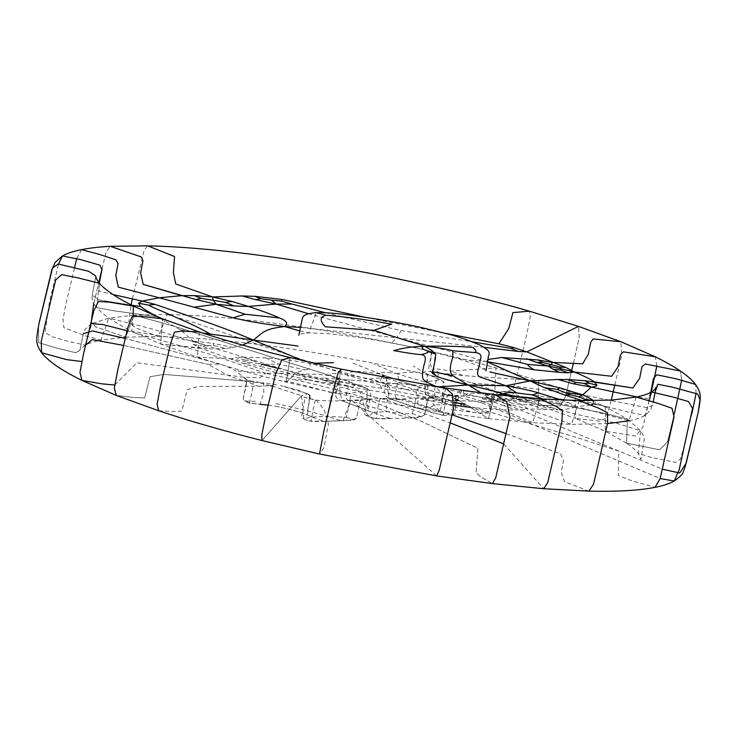 <?xml version="1.0" encoding="UTF-8"?>
<svg xmlns="http://www.w3.org/2000/svg" width="737" height="737" viewBox="0 0 737 737"><rect width="100%" height="100%" fill="white"/><g stroke="black" fill="none" stroke-linecap="round" stroke-linejoin="round"><path stroke-width="0.55" stroke-dasharray="3.69 2.76" d="M432.241 350.784L430.122 363.083L432.739 372.268M432.766 373.539L435.337 353.935M426.787 407.202L417.999 408.381L441.832 415.088L449.34 414.203C444.724 413.466 437.207 411.135 426.787 407.202L424.337 381.913L396.543 373.622C402.227 377.795 391.485 396.377 396.948 398.533L426.787 407.202C434.747 407.644 431.081 405.092 435.217 404.733L449.155 404.705L442.762 401.858L443.121 381.388L440.698 379.979L424.337 381.913M348.905 400.652C341.157 398.781 353.843 380.255 346.998 374.912C332.608 372.682 327.394 373.042 331.346 375.971L337.961 377.906L341.728 400.615L343.018 401.112C341.811 400.191 343.774 400.034 348.905 400.652L387.865 411.615C383.01 409.053 391.937 389.062 389.256 387.045C378.219 384.659 364.133 380.614 346.998 374.912C349.117 370.324 359.84 370.693 380.836 374.175C379.712 372.001 384.954 371.817 396.543 373.622L373.899 363.866M275.905 403.636C290.295 406.52 307.688 410.767 328.066 416.368C326.417 415.097 333.299 392.738 330.858 392.526C321.783 390.057 297.168 382.936 282.649 380.661M303.81 418.745L301.516 395.732L304.501 397.354L315.841 400.163C314.837 397.906 310.59 424.18 311.088 421.149C307.559 420.597 305.127 419.795 303.81 418.745L312.037 417.022L328.066 416.368L346.436 417.335C345.303 417.833 353.649 395.622 348.481 393.447L330.858 392.526M343.018 401.112L372.48 412.342L387.865 411.615C401.886 413.346 410.058 414.047 412.379 413.715C412.001 413.954 418.423 392.812 415.631 389.882C408.003 389.836 399.214 388.887 389.256 387.045L385.93 383.562L370.904 379.021C374.101 378.007 379.463 377.805 386.98 378.413L380.836 374.175L386.133 376.008L388.896 398.395L432.002 412.646L445.037 415.548L452.278 414.867M340.383 381.176L331.346 375.971C317.887 374.009 307.67 373.576 300.705 374.682C287.227 373.447 275.564 372.986 265.707 373.309L294.441 379.693L308.195 379.767L300.705 374.682L331.521 381.849L340.383 381.176L366.473 388.261L366.998 388.528L367.367 410.537L372.48 412.342C382.558 416.147 388.97 418.211 391.716 418.542L376.008 418.469C376.017 422.052 378.422 395.272 381.821 398.625C391.494 399.565 399.039 399.795 404.447 399.316L452.186 414.83M372.48 412.342C371.807 414.664 369.992 415.76 367.035 415.65C368.74 416.856 371.734 417.796 376.008 418.469L367.689 416.506L364.741 414.36C364.308 412.84 364.751 409.357 366.077 403.904C367.459 397.04 367.441 393.917 366.013 394.516C365.902 394.7 375.833 397.851 381.186 398.422L381.821 398.625C372.028 396.948 364.714 394.663 359.896 391.752L349.928 386.354L355.123 385.488M451.007 409.809L453.108 409.919L461.749 390.674L485.167 393.42C493.716 394.581 497.917 394.221 497.742 392.333C486.54 389.385 493.799 415.014 484.928 412.149C485.545 413.19 481.878 413.291 473.928 412.444C468.345 411.412 460.091 408.832 449.155 404.705L428.206 396.036L427.064 373.899L424.355 372.6L440.698 379.979M346.436 417.335L353.76 419.574L356.588 417.759L360.31 400.854L366.602 399.039C364.124 397.188 358.081 395.327 348.481 393.447L359.896 391.752C367.266 391.642 369.467 390.472 366.473 388.261L347.145 381.047L175.028 326.509L134.152 315.123L125.705 337.159L95.441 326.832L91.25 321.682L95.441 326.832L125.705 337.159L101.08 340.089L84.829 335.657L63.852 327.67L63.041 319.278L65.897 304.003L74.529 267.798M412.379 413.715L421.122 416.645L424.448 415.032L428.215 398.459L436.184 396.414C431.864 394.046 425.009 391.872 415.631 389.882C420.624 389.136 421.352 388.04 417.815 386.593L400.458 382.512L395.76 383.599L415.631 389.882M429.091 396.469C429.054 395.953 431.191 395.87 435.493 396.211C432.711 395.014 436.792 374.037 439.703 372.94C428.879 371.07 423.766 370.96 424.355 372.6L413.383 366.114M353.76 419.574L342.161 420.652L343 420.68L350.665 400.458L351.927 400.606C358.468 400.716 363.359 400.191 366.602 399.039L381.821 398.625L450.371 422.974M275.739 406.244C285.412 408.234 303.128 412.13 312.037 417.022C318.191 419.537 322.548 420.965 325.1 421.288L310.397 421.057C307.808 421.039 304.998 419.887 301.967 417.584C300.659 414.857 306.96 395.824 303.865 397.059L316.219 400.154L324.225 409.615L328.398 424.19L323.93 447.681L319.499 454.029M497.742 392.333L514.315 398.45L520.847 396.81L508.576 391.559L497.742 392.333C491.422 389.523 482.781 386.409 471.818 383.01L439.703 372.94C435.346 370.628 433.061 369.053 432.822 368.205L450.362 371.033L496.029 367.91L494.757 391.983L507.986 391.292L513.026 389.394L516.49 377.712L526.697 334.773L530.17 317.159L529.369 311.171M435.493 396.211L462.035 404.76C459.759 405.636 455.466 405.617 449.155 404.705M421.269 398.662C428.022 398.689 432.997 397.943 436.184 396.414L450.464 395.566L482.219 403.038L494.905 399.371C505.085 399.426 511.552 399.122 514.315 398.45L576.297 414.231L617.044 423.388L640.628 430.786L638.306 453.467L651.103 457.336L675.562 462.385L680.408 459.04L683.936 447.166L692.071 413.024M421.122 416.645L408.003 417.888L387.865 411.615M312.037 417.022L307.375 414.774L309.66 395.225L307.697 393.788L301.516 395.732L262.003 440.551L301.516 395.732L272.847 386.326M484.928 412.149L462.035 404.76M396.948 398.533C392.01 398.1 389.68 398.21 389.984 398.864M255.417 401.37L244.804 400.946L249.686 403.111L260.189 404.309L263.818 392.36L263.551 382.816L278.485 385.101M325.1 421.288L342.161 420.652C339.665 420.412 334.967 418.985 328.066 416.368M352.959 363.157L380.836 374.175L414.249 385.423L386.022 375.944C387.091 375.409 386.962 378.45 385.644 385.055C382.964 391.218 384.051 395.668 388.896 398.395L417.861 408.344L418.063 386.667L414.249 385.423L434.406 391.706L449.782 395.41L458.478 396.073L457.318 398.339L454.757 411.071L453.402 414.065M439.703 372.94L463.287 375.603L538.443 380.725L496.029 367.91C390.638 338.053 250.34 315.537 167.142 314.542L195.867 323.128L346.998 374.912L370.904 379.021M258.355 386.225L270.7 385.737L260.41 383.047L244.205 380.9L258.355 386.225L198.152 386.455L187.134 389.753L181.882 411.117L173.075 411.532L158.695 410.767M396.543 373.622C406.824 372.139 416.092 371.807 424.355 372.6M471.818 383.01L517.061 386.621L575.367 393.807L538.443 380.725L463.287 375.603L450.362 371.033M485.167 393.42L494.905 399.371L662.416 469.183M463.232 390.748L464.089 394.765L494.905 399.371M464.089 394.765C464.172 396.469 459.63 396.736 450.464 395.566C440.053 393.475 429.174 390.481 417.815 386.593M386.98 378.413L400.458 382.512M395.76 383.599L385.93 383.562M331.521 381.849L349.928 386.354M308.195 379.767L359.896 391.752L367.035 415.65M294.441 379.693C311.207 383.295 329.227 387.883 348.481 393.447M114.732 385.036L136.879 362.715L243.44 377.233L235.702 370.803C232.137 368.666 226.941 366.418 220.133 364.06L207.935 364.327L226.664 374.691C230.681 376.625 236.531 378.698 244.205 380.9L252.017 381.397L246.6 379.739L243.44 377.233L259.737 377.74L265.707 373.309L235.702 370.803M249.686 403.111C248.24 405.626 255.886 380.338 252.017 381.397M260.41 383.047L263.551 382.816L250.81 381.011L245.78 379.334C248.194 378.459 242.51 398.754 243.468 399.555L247.862 402.642L260.189 404.309M307.697 393.788L280.272 385.479L299.323 390.49L309.66 395.225M243.44 377.233C251.999 379.076 239.064 401.536 244.804 400.946M441.832 415.088C445.286 418.063 443.628 391.964 450.464 395.566L449.782 395.41M323.792 380.228L334.119 383.913C318.725 381.766 304.915 379.269 292.681 376.414L293.759 374.405L323.792 380.228L320.033 378.228L325.063 378.201L329.946 380.43L323.792 380.228M276.909 368.058L320.033 378.228M485.609 397.501L487.848 397.4L498.415 400.817L483.472 398.044L485.609 397.501L489.589 398.597L489.755 399.371L488.235 400.08L482.09 399.113L482.035 401.26L502.588 409.901L470.492 407.45L459.169 400.633L493.32 401.987L498.415 400.817L511.119 404.853L528.125 408.98L516.066 409.929L503.739 405.672L511.119 404.853L513.219 403.618L506.522 401.241L511.294 400.394L523.058 401.536L529.479 400.587L558.351 409.726L528.125 408.98L521.768 404.696L511.294 400.394L512.473 398.689L517.982 399.638L545.26 409.846M244.942 360.061L235.435 357.39L243.09 357.15L252.809 360.623L244.942 360.061L246.591 361.775L231.4 358.827L235.435 357.39M252.809 360.623L261.902 364.327L246.591 361.775L249.336 363.737L260.401 366.446L261.902 364.327L278.494 364.133L305.284 369.882L295.85 372.572L293.759 374.405L260.401 366.446M213.905 345.598L213.076 343.378L233.178 347.449L225.614 348.555L213.905 345.598L206.176 345.331L193.315 341.139L213.076 343.378M329.946 380.43L339.499 382.07C339.914 382.991 338.126 383.608 334.119 383.913L430.952 400.854L438.239 400.108L439.878 398.975L454.793 400.292M242.593 345.128L233.178 347.449M199.395 331.972L197.313 357.086C223.827 365.847 253.464 374.203 286.223 382.162L290.111 357.583L286.223 382.162L292.681 376.414C272.368 371.899 255.84 367.579 243.09 363.433L201.1 348.389L193.297 344.428C191.556 343.313 191.556 342.217 193.315 341.139L180.196 329.761L202.389 332.949M243.09 363.433L249.336 363.737M225.614 348.555L209.944 348.914L202.113 345.957L206.176 345.331M193.297 344.428L202.113 345.957M325.625 312.755L401.168 330.618L396.967 337.61L308.388 313.658M454.066 405.203L430.952 400.854C425.986 398.938 423.25 397.51 422.743 396.561L431.541 398.063L434.277 397.114L439.878 398.975M484.181 347.339L300.53 327.385M401.168 330.618L471.91 341.719M325.063 378.201L379.592 382.236L381.462 388.307L422.743 396.561M491.736 398.514L489.589 398.597M533.358 405.368L513.219 403.618M497.53 399.012L498.415 400.817L506.522 401.241L497.53 399.012L497.263 398.164L501.657 398.791L502.008 399.703M501.657 398.791L511.294 400.394L498.009 395.566L483.868 394.12L481.39 393.005M512.473 398.689L513.689 397.98L518.839 398.809L517.982 399.638M518.839 398.809L529.479 400.587L522.045 398.137L524.495 398.118L528.687 398.791L529.479 400.587L540.507 401.112L533.874 399.279L528.687 398.791M522.045 398.137L519.106 396.967M523.113 397.51L524.495 398.118M533.505 398.137L533.874 399.279M536.858 398.625L544.634 399.832L540.507 401.112M559.171 403.415L544.634 399.832L552.206 399.574L560.433 402.052L559.171 403.415L576.491 406.64C572.152 408.445 566.099 409.468 558.351 409.726M561.465 400.062L568.513 402.623L560.433 402.052M568.513 402.623L576.491 406.64L590.945 405.037M583.289 400.652L582.405 400.642M454.462 402.807L438.239 400.108L431.541 398.063M243.09 357.15L265.817 357.896C276.688 358.744 285.689 359.269 309.503 363.332L434.277 397.114M488.235 400.08L503.739 405.672M498.35 395.023L498.009 395.566M513.689 397.98L509.11 396.174M487.848 397.4L483.868 394.12L497.263 398.164M482.035 401.26L464.209 396.156L467.415 393.751C470.105 392.968 475.595 393.088 483.868 394.12M454.904 398.57L445.544 394.313L464.209 396.156M445.544 394.313C440.053 392.185 437.253 389.726 437.133 386.925L483.472 398.044L482.09 399.113M381.821 377.243L379.592 382.236L437.907 386.87M265.817 357.896L278.494 364.133M302.557 360.568L309.503 363.332C311.143 367.164 309.743 369.348 305.284 369.882M487.516 361.747L486.374 361.517L487.977 359.435M487.479 361.968L447.248 350.619L396.967 337.61L391.66 342.908M544.634 399.832L542.819 399.039M437.133 386.925L436.396 386.63M309.503 363.332L314.155 363.24M299.821 330.959L308.849 332.848L316.256 312.645M486.374 361.517C471.035 360.393 461.657 359.416 458.221 358.569M432.315 371.724L432.794 371.835M265.707 373.309L208.313 353.686L127.114 330.756M331.346 375.971L175.028 326.509L134.152 315.123L108.744 318.135L91.747 323.644L85.446 345.156L67.868 341.259L52.124 336.772L45.049 332.534L49.37 302.511L58.564 264.067M99.302 283.146L99.099 291.152L113.074 294.579M220.133 364.06L125.373 338.458L220.133 364.06M91.747 323.644C85.372 328.407 82.553 331.77 83.309 333.741L80.075 349.743L75.966 352.756L57.495 348.306L38.702 342.641L38.527 325.874L38.702 342.641L57.495 348.306L75.966 352.756L79.946 350.232C79.006 350.315 80.84 348.619 85.446 345.156C89.094 343.147 94.308 341.452 101.08 340.089L108.744 318.135M95.828 276.274L92.245 295.205L95.847 276.08L92.245 295.205L98.73 299.83L131.619 305.192L98.73 299.83L92.245 295.205C91.48 299.194 92.917 303.303 96.565 307.522L99.394 283.248L96.565 307.522C103.079 314.81 114.843 322.732 131.859 331.309L193.315 341.139M605.427 406.732L605.317 431.246L626.505 443.13L659.56 449.81L667.667 441.583L674.254 414.028L667.667 441.583L659.56 449.81L626.505 443.13L627.473 419.123L626.505 443.13C632.042 446.898 635.976 450.344 638.306 453.467L640.858 459.354L644.184 439.814C643.53 437.557 645.511 438.874 640.628 430.786L627.473 419.123L603.078 413.015L520.847 396.81L603.078 413.015L627.473 419.123L605.427 406.732L575.367 393.807L575.505 418.413L538.203 405.157L560.157 406.004L565.574 396.386L571.672 370.343L565.574 396.386L560.157 406.004L538.203 405.157L538.443 380.725L538.203 405.157L494.757 391.983C387.045 361.241 242.187 337.555 158.354 336.588L125.705 337.159L134.152 315.123L167.142 314.542L158.354 336.588L135.415 327.744L128.837 321.949L131.039 304.897M132.393 298.826L144.24 250L147.778 245.872M93.737 303.561L98.786 282.501L93.737 303.561M102.056 268.784L106.054 252.211L110.237 246.315L106.054 252.211L102.056 268.784M649.186 400.587L642.83 427.313L635.663 436.028L605.317 431.246L575.505 418.413L599.19 421.122L606.422 418.1L611.231 400.08M614.787 385.064L621.687 355.197L620.904 341.738M573.404 363.359L579.273 337.03L578.481 326.38L579.273 337.03L573.404 363.359M508.576 391.559L593.423 403.858M596.169 404.346L604.93 406.511M656.851 365.976L655.23 356.754M696.096 393.263L695.525 384.41M650.725 392.425L648.228 398.662L636.851 396.939M681.734 380.025L680.371 371.024L681.734 380.025M655.119 392.121L652.429 405.304L647.685 407.837L582.746 394.866M482.219 403.038L660.149 478.562M649.104 400.56L645.262 415.336L629.453 412.388L582.93 400.799M436.184 396.414L577.228 437.594L618.758 451.155L618.279 475.512L632.143 480.948L655.101 487.35M636.178 397.077L629.002 420.799L576.491 406.64M506.255 433.66L560.535 453.891L563.473 460.8L561.235 472.26L564.496 481.657L588.872 491.128M579.079 400.596L571.553 424.374L528.125 408.98M351.927 400.606L436.663 475.927M445.728 388.058L439.906 412.084L430.952 400.854M366.602 399.039L422.513 421.905L477.898 448.317L476.019 472.638L481.16 477.207L492.408 483.61L481.16 477.207L476.019 472.638L477.898 448.317L422.513 421.905L366.602 399.039M341.176 369.154L336.477 393.447L439.906 412.084L488.456 418.598L494.978 394.645L488.456 418.598L470.492 407.45L488.456 418.598L532.713 422.706L502.588 409.901L516.066 409.929M315.841 400.163L316.219 400.154C335.022 401.822 341.857 400.302 350.665 400.458L361.222 399.675L360.31 400.854L356.588 417.759C353.944 421.269 352.553 419.722 343 420.68C333.833 420.974 317.269 421.905 312.018 421.26L310.397 421.057M292.681 376.414L286.223 382.162L336.477 393.447L334.119 383.913M133.029 316.127L131.859 331.309L160.721 344.041L162.407 318.789L160.721 344.041L197.313 357.086L231.4 358.827M244.205 380.9L163.983 374.424L150.127 376.718L144.599 397.934L133.6 397.501L116.289 395.419L133.6 397.501L144.599 397.934L150.127 376.718L163.983 374.424L244.205 380.9M201.1 348.389L160.721 344.041L209.944 348.914M157.331 316.763L113.295 310.701L96.565 307.522L113.295 310.701L157.331 316.763M81.825 361.489L85.658 345.008L81.825 361.489M123.733 345.487L207.935 364.327L123.733 345.487M364.023 317.076L445.774 333.391M339.499 382.07L381.462 388.307M593.009 400.55L593.598 403.701M180.196 329.761L160.215 318.32M83.309 333.741L80.075 349.743L83.309 333.741M300.705 374.682L150.44 328.472L109.048 318.089M76.749 258.503L81.549 249.631M503.739 443.914L543.713 488.732M539.862 398.846L532.713 422.706L571.553 424.374L607.546 423.609M432.766 373.548L429.929 370.951C428.814 370.508 428.538 368.74 429.091 365.644C430.242 360.338 432.647 347.459 431.265 350.001M337.961 377.906L337.021 377.445C338.255 378.542 337.859 383.258 335.832 391.587C334.709 396.617 336.671 399.629 341.728 400.615C341.95 401.029 365.653 409.118 367.367 410.537L368.03 411.025L369.384 401.481C370.121 394.599 373.189 393.088 366.998 388.528L337.961 377.906M442.762 401.858C439.151 398.146 447.267 385.727 443.121 381.388L426.981 373.843C427.653 374.507 427.359 377.565 426.097 383.01C425.231 390.472 422.172 392.056 428.206 396.036L442.762 401.858M376.008 418.469L382.503 418.856L409.514 418.008C414.728 418.588 419.712 417.593 424.448 415.032C425.664 412.407 427.211 400.421 428.215 398.459L429.072 397.418L401.693 399.058L381.186 398.422M268.259 405.12L275.749 406.253C295.528 410.205 308.388 415.042 307.624 415.088L307.255 412.287L309.816 398.947M453.108 409.919L469.156 411.808C475.743 412.886 488.668 414.249 488.917 412.398C491.091 412.342 492.03 394.479 494.49 393.816C491.1 394.921 465.36 390.057 461.749 390.674C457.419 391.522 455.402 394.221 455.687 398.781C454.167 406.944 453.191 410.675 452.767 409.965L453.108 409.919M39.291 322.152L38.858 324.206M629.002 420.799C635.939 419.445 641.356 417.621 645.262 415.336L650.789 409.8L653.212 401.858M486.024 370.794L482.643 368.196C477.042 365.137 468.244 361.738 456.231 358.025L416.055 347.763L381.545 341.12C362.383 337.749 344.455 335.261 327.79 333.649L308.849 332.848C300.871 333.815 297.545 334.598 298.853 335.188"/><path stroke-width="1.11" d="M431.265 350.001L435.337 353.935L428.575 351.715C428.39 350.784 417.133 348.177 424.669 346.289L432.241 350.784M481.39 393.005L452.896 375.741L432.315 371.724L436.682 376.331L432.766 373.539C431.394 376.165 437.152 353.742 435.337 353.935M428.575 351.715C427.423 352.931 424.945 353.889 421.14 354.589C416.331 354.368 407.165 353.023 393.622 350.563C399.528 349.393 405.7 346.758 424.669 346.289C443.904 345.939 460.008 346.326 472.979 347.44C476.388 350.305 476.839 351.991 474.342 352.498L452.343 350.784C448.824 349.384 439.602 347.882 424.669 346.289L373.926 330.323L391.633 324.151C367.017 319.554 334.147 315.482 326.15 315.298L316.256 312.645C324.934 312.47 335.713 313.225 348.61 314.929C375.336 318.568 399.168 322.659 420.09 327.219L448.851 334.239C460.183 337.288 470.74 341.001 480.515 345.386C493.882 352.673 487.737 353.52 488.087 358.855L486.024 370.785M326.15 315.298C319.858 316.827 319.554 320.641 325.247 326.758L373.926 330.323M270.7 385.737L272.847 386.326M213.242 300.291L212.643 296.947L231.989 301.461L225.365 302.363L213.242 300.291L216.125 304.252L195.812 299.498L201.321 298.374L213.242 300.291M308.388 313.658L276.246 304.077L248.452 306.435L234.329 306.002L225.365 302.363M234.329 306.002L216.125 304.252L194.061 307.182L159.229 297.776L181.689 295.675L194.246 295.601L201.321 298.374M194.246 295.601L212.643 296.947L242.215 295.979L254.753 296.311L260.87 298.678L271.345 300.125L276.246 304.077L292.092 304.068L325.625 312.755M148.69 305.1L138.492 303.22L142.167 301.083L155.295 304.436L148.69 305.1C152.743 308.121 189.151 321.654 210.404 334.091L253.206 340.024L242.593 345.128M261.902 364.327L276.909 368.058M576.012 382.457L573.644 383.866L557.983 379.491L567.426 379.518L576.012 382.457L583.888 383.341L591.249 387.091L573.644 383.866M544.588 387.726L530.069 380.928L559.963 387.902L557.126 389.403L544.588 387.726L564.643 394.958L570.954 394.885L557.126 389.403M559.963 387.902L582.746 394.866L566.532 392.674M561.06 370.177L568.144 372.802L559.199 372.323L552.953 369.163L561.06 370.177L561.115 368.767L574.335 372.038L568.144 372.802M552.953 369.163L548.07 366.031L561.115 368.767L559.696 366.962L542.948 362.484L538.13 359.969L552.188 362.42L551.396 364.594L548.07 366.031L536.545 362.337L542.948 362.484M276.246 304.077L255.324 299.6L260.87 298.678M271.345 300.125L281.248 301.055L292.092 304.068M254.753 296.311L282.096 299.462L281.248 301.055M470.492 407.45L454.066 405.203M454.793 400.292L459.169 400.633L454.904 398.57M471.91 341.719L511.109 348.417L518.351 351.466L484.181 347.339M445.774 333.391L498.875 343.801L514.021 347.652L511.109 348.417M662.416 469.183L679.726 473.025L686.175 463.177L698.123 412.637C699.874 403.379 700.546 397.906 700.15 396.22C700.205 392.904 698.667 388.97 695.525 384.41C692.181 380.071 687.133 375.603 680.371 371.024C673.609 366.427 665.225 361.674 655.23 356.754L620.904 341.738L578.481 326.38L526.817 351.899L565.832 367.459L559.696 366.962M565.832 367.459L574.335 372.038C584.155 376.063 590.834 379.343 594.354 381.877L596.924 385.119L589.342 383.332L583.888 383.341M421.14 354.589C424.963 355.013 426.17 357.592 424.761 362.328C422.2 371.319 421.767 377.058 423.453 379.537C424.328 380.955 428.879 383.415 437.133 386.925L468.299 385.009C489.423 389.753 493.145 390.886 503.767 393.825C505.748 392.618 510.041 392.314 516.637 392.913L505.997 385.746L530.069 380.928L557.983 379.491M596.924 385.119C597.025 385.967 595.128 386.63 591.249 387.091L582.746 394.866L578.591 396.865L570.954 394.885M567.426 379.518L585.058 380.716L589.342 383.332M519.64 397.197L523.113 397.51M521.667 396.948L533.505 398.137L533.874 399.279M533.505 398.137L536.858 398.625M551.829 399.592L552.363 399.62M578.591 396.865L585.178 399.307L582.93 400.799L564.643 394.958M582.746 394.866C588.937 397.621 592.355 399.518 593.009 400.55L585.178 399.307M155.295 304.436L213.039 324.344C224.803 328.684 232.68 331.364 253.206 340.024L302.557 360.568M509.11 396.174L503.767 393.825C499.133 394.249 497.217 394.829 498.009 395.566M503.767 393.825L519.106 396.967M548.07 366.031L527.729 364.456L501.888 357.528L538.13 359.969M559.199 372.323L533.947 369.744C529.571 366.989 527.499 365.23 527.729 364.456M533.947 369.744L487.516 361.747M487.977 359.435L501.888 357.528M489.792 371.955L530.069 380.928L487.479 361.968M542.819 399.039L532.363 394.949L538.379 392.858L561.465 400.062M516.637 392.913L532.363 394.949M436.682 376.331C442.421 378.486 447.193 380.2 468.299 385.009L505.997 385.746C520.856 388.417 531.653 390.785 538.379 392.858M593.598 403.701L590.945 405.037M216.125 304.252L245.043 314.229L233.003 317.767L194.061 307.182M231.989 301.461L248.452 306.435C260.907 310.498 271.262 314.34 279.535 317.951L245.043 314.229M279.535 317.951C286.527 320.641 288.268 323.506 284.758 326.537C256.402 322.99 247.678 321.12 233.003 317.767M300.53 327.385L284.758 326.537C262.777 328.969 263.026 333.078 253.206 340.024L298.144 346.058M381.821 377.243L383.903 375.363M314.155 363.24L333.456 362.65M284.758 326.537L299.821 330.959M505.997 385.746L481.611 377.584C473.771 375.63 479.723 368.297 480.119 360.153C482.293 355.381 480.367 352.83 474.342 352.498M127.114 330.756L102.636 324.529L91.747 323.644M58.564 264.067L62.461 255.951L81.236 259.756L99.992 265.191L101.918 269.687L99.302 283.146M113.074 294.579L142.167 301.083L159.229 297.776L118.307 287.144L115.81 275.426L118.077 263.588L115.902 259.783L99.329 254.403L81.549 249.631C73.553 251.206 67.196 253.307 62.461 255.951L55.183 262.298L51.765 270.083L39.291 322.152M125.373 338.458L92.282 330.931L83.309 333.741L92.282 330.931L125.373 338.458M38.858 324.206L52.53 268.019L58.223 264.03L88.643 271.271L95.847 276.08L88.643 271.271L58.223 264.03L52.53 268.019L38.858 324.206C37.117 333.806 36.445 339.103 36.85 340.098C36.583 343.525 38.158 347.735 41.594 352.719L66.662 359.647L81.825 361.489L66.662 359.647L41.594 352.719C48.402 361.36 61.862 370.6 81.973 380.412L79.965 372.443L83.548 353.769L93.765 310.94L98.334 301.451L109.509 302.17L133.443 306.104L133.029 316.127M160.215 318.32L157.331 316.763C149.556 312.589 143.991 309.172 140.656 306.5L131.619 305.192L140.656 306.5L138.492 303.22M131.039 304.897L132.393 298.826M514.021 347.652L526.817 351.899L578.481 326.38L529.369 311.171C407.745 275.776 243.892 247.568 147.778 245.872L174.549 256.531L173.388 272.616L175.738 284.003L212.643 296.947M91.25 321.682L93.737 303.561L91.25 321.682M98.786 282.501L102.056 268.784L98.786 282.501M147.778 245.872L110.237 246.315L141.311 256.955L142.941 260.907L140.629 272.883L143.208 284.381L195.812 299.498M611.231 400.08L614.787 385.064M620.904 341.738L593.174 338.928L590.724 342.189L588.329 354.285L582.691 363.792L552.188 362.42M571.672 370.343L573.404 363.359L571.672 370.343M593.423 403.858L596.169 404.346M604.93 406.511L605.427 406.732M649.186 400.587L651.25 392.195M651.268 392.121L656.851 365.976M655.23 356.754L623.29 351.844L620.443 354.783L618.057 366.805L611.646 376.266L574.335 372.038M692.071 413.024L696.096 393.263M695.525 384.41L676.087 378.79L656.787 374.783L653.47 378.496L650.725 392.425M636.851 396.939L591.249 387.091M674.254 414.028L681.734 380.025L674.254 414.028M594.354 381.877L632.853 388.003L639.652 378.357L642.028 366.501L645.345 364.004L680.371 371.024L645.345 364.004L642.028 366.501L639.652 378.357L632.853 388.003L585.058 380.716M660.149 478.562L674.263 481.003C680.362 476.507 683.3 473.55 683.098 472.141L685.134 466.889L698.123 412.637L699.993 399.915L697.773 394.055L672.734 387.257L657.763 384.235L655.119 392.121M114.732 385.036L101.78 383.811L81.973 380.412L116.289 395.419L158.695 410.767C189.722 421.103 224.159 431.034 262.003 440.551L319.499 454.029L436.663 475.927L492.408 483.61L543.713 488.732L588.872 491.128C616.86 491.782 638.933 490.52 655.101 487.35C663.107 485.775 669.5 483.656 674.263 481.003L679.164 469.819L692.504 408.51L688.598 401.619L672.503 396.921L651.536 391.964L649.104 400.56M655.101 487.35L660.122 478.645L674.051 416.884L672.033 408.289L658.924 403.664L636.178 397.077L611.563 400.062L579.079 400.596L598.656 408.197L607.408 412.702L607.666 422.9L598.002 465.204L593.423 484.467L588.872 491.128M452.186 414.83L506.255 433.66M436.663 475.927L439.169 470.326L453.31 409.293L452.546 394.221L445.728 388.058L341.176 369.154L338.043 373.06L334.091 387.671L323.93 430.638L319.499 454.029M445.728 388.058L494.978 394.645L506.586 401.536L509.94 416.635L495.715 477.816L492.408 483.61L495.715 477.816L509.94 416.635L506.586 401.536L494.978 394.645L539.862 398.846L579.079 400.596M158.695 410.767L157.082 404.281L160.473 386.428L170.689 343.424L174.42 332.221L181.449 331.079L199.395 331.972C226.443 340.881 256.679 349.421 290.111 357.583L341.176 369.154M262.003 440.551L261.801 434.802L265.375 417.114L275.564 374.12L281.792 359.988L290.111 357.583L281.792 359.988L275.564 374.12L265.375 417.114L261.801 434.802L262.003 440.551M95.828 276.274L95.847 276.043C95.617 277.416 96.796 279.82 99.394 283.248C105.225 290.028 116.575 297.647 133.443 306.104L162.407 318.789L140.97 316.32L132.061 316.634L127.952 327.2L117.727 370.167L114.309 388.316L116.289 395.419L114.309 388.316L117.727 370.167L127.952 327.2L132.061 316.634L140.97 316.32L162.407 318.789L199.395 331.972M99.394 283.248L77.514 277.794L61.632 274.661L55.653 279.968L41.235 341.277L41.594 352.719L41.235 341.277L55.653 279.968L61.632 274.661L77.514 277.794L99.394 283.248M85.658 345.008L92.337 339.582L123.733 345.487L92.337 339.582L85.658 345.008M452.343 350.784C452.868 350.784 452.951 353.253 452.592 358.173C449.413 367.035 449.524 372.894 452.896 375.741M202.389 332.949L210.404 334.091M536.545 362.337L526.596 358.762M255.324 299.6L242.215 295.979M454.462 402.807L465.139 404.033M282.096 299.462L364.023 317.076M526.817 351.899L518.351 351.466M552.206 399.574L559.125 399.279M74.529 267.798L76.749 258.503M81.549 249.631C89.546 248.047 99.108 246.941 110.237 246.315L141.311 256.955L142.941 260.907L140.629 272.883L143.208 284.381L181.689 295.675M529.369 311.171L512.897 312.626L508.806 328.481L498.875 343.801M450.371 422.974L503.739 443.914M543.713 488.732L547.72 482.597L561.981 421.223L562.395 410.546L555.845 406.244L539.862 398.846M309.816 398.947L309.66 395.225M260.189 404.309L268.259 405.12M452.278 414.867L453.402 414.065M653.212 401.858L656.16 387.091C655.11 389.256 653.572 390.877 651.536 391.964C648.09 394 642.968 395.705 636.178 397.077M607.546 423.609L629.002 420.799M316.256 312.645C300.659 314.017 303.045 317.84 301.958 320.236L298.853 335.188"/></g></svg>
